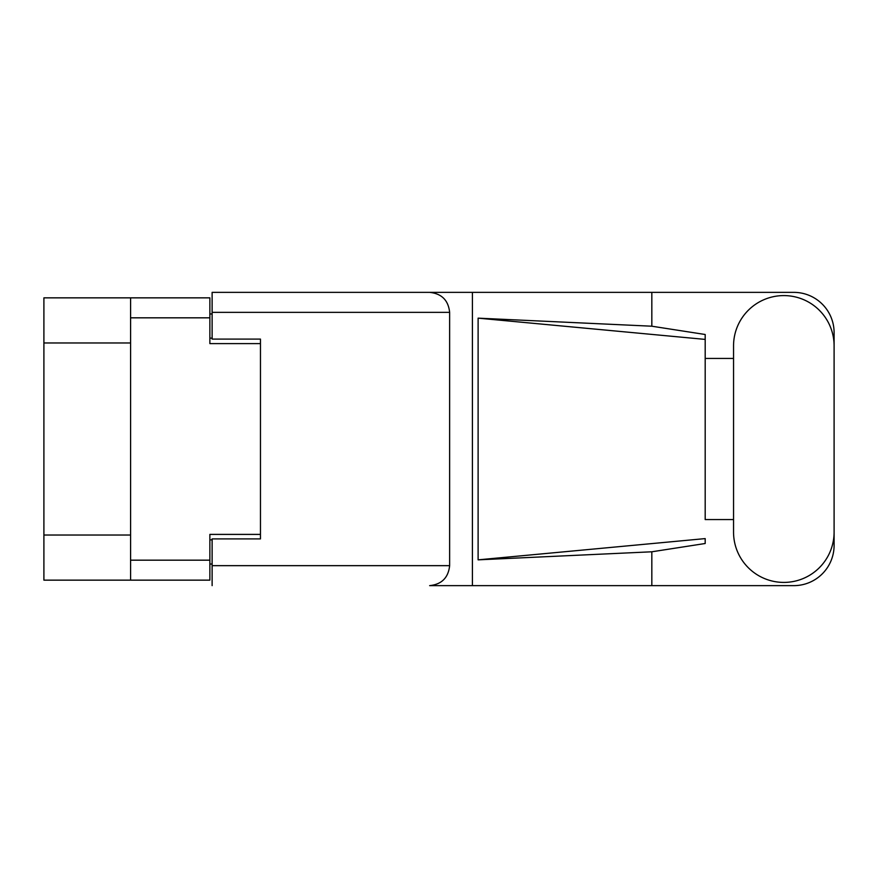 <?xml version="1.0" encoding="UTF-8"?>
<svg xmlns="http://www.w3.org/2000/svg" width="878" height="878" viewBox="0 0 878 878"><rect width="100%" height="100%" fill="white"/><g stroke="black" fill="none" stroke-linecap="round" stroke-linejoin="round"><path stroke-width="1.32" d="M130.592 342.969L43.9 342.969L43.9 297.851L209.864 297.851L209.864 343.605L260.459 343.605L260.459 339.095L260.459 538.905L212.125 538.905L212.125 565.651L449.635 565.651L449.635 312.349L212.125 312.349L212.125 292.363L793.822 292.363A40.278 40.278 0 0 1 834.1 332.652L834.1 358.443M260.459 538.905L260.459 534.395L209.864 534.395L209.864 580.149L43.9 580.149L43.9 535.031L130.592 535.031M43.9 342.969L43.9 535.031M130.592 580.149L130.592 297.851M212.125 564.038L209.864 564.038M209.864 313.962L212.125 313.962M733.547 532.134A50.276 50.276 0 0 0 783.824 582.41A50.276 50.276 0 0 0 834.1 532.134L834.1 345.866A50.276 50.276 0 0 0 783.824 295.59A50.276 50.276 0 0 0 733.547 345.866L733.547 532.134M449.635 565.651C448.362 577.702 441.7 584.364 429.649 585.637L793.822 585.637A40.278 40.278 0 0 0 834.1 545.348L834.1 519.556M733.547 519.556L705.188 519.567L705.188 339.402L705.188 519.567M478.115 318.154L705.188 339.402L705.188 334.496L651.827 326.21L478.115 318.154L478.115 559.846L705.188 538.598L705.188 543.504L651.827 551.79L651.827 585.637M478.115 559.846L651.827 551.79M651.827 326.21L651.827 292.363M472.419 585.637L472.419 292.363L212.125 292.363M705.188 358.433L733.547 358.443M260.459 339.095L212.125 339.095L212.125 312.349M212.125 585.637L212.125 565.651M429.649 292.363C441.7 293.636 448.362 300.298 449.635 312.349M130.592 560.175L209.864 560.175M209.864 317.825L130.592 317.825M209.864 539.871L212.125 539.871M212.125 338.129L209.864 338.129"/></g></svg>
